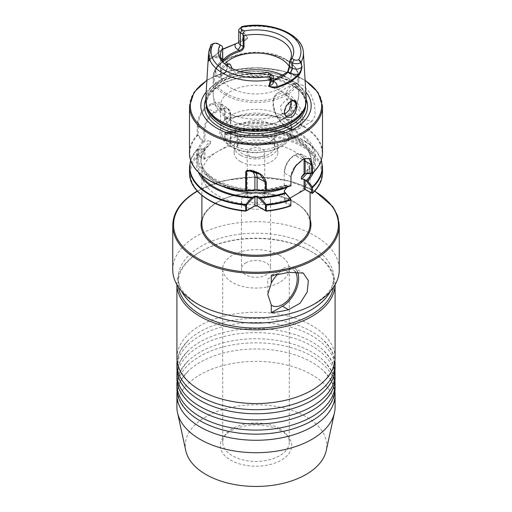 <?xml version="1.0" encoding="UTF-8"?>
<svg xmlns="http://www.w3.org/2000/svg" width="512" height="512" viewBox="0 0 512 512"><rect width="100%" height="100%" fill="white"/><g stroke="black" fill="none" stroke-linecap="round" stroke-linejoin="round"><path stroke-width="0.38" stroke-dasharray="2.56 1.92" d="M335.091 368.109A79.091 45.664 0 0 0 311.923 335.821A79.091 45.664 0 0 0 200.077 335.821A79.091 45.664 0 0 0 176.909 368.109M335.091 378.304A79.091 45.664 0 0 0 311.923 346.016A79.091 45.664 0 0 0 200.077 346.016A79.091 45.664 0 0 0 176.909 378.304M335.091 357.907A79.091 45.664 0 0 0 311.923 325.619A79.091 45.664 0 0 0 200.077 325.619A79.091 45.664 0 0 0 176.909 357.907M335.091 388.499A79.091 45.664 0 0 0 311.923 356.211A79.091 45.664 0 0 0 200.077 356.211A79.091 45.664 0 0 0 176.909 388.499M177.088 371.168A79.091 45.664 180 0 1 188.947 350.01A79.091 45.664 180 0 1 200.077 341.939A79.091 45.664 180 0 1 311.923 341.939A79.091 45.664 180 0 1 323.053 350.01A79.091 45.664 180 0 1 334.912 371.168M177.088 381.363A79.091 45.664 180 0 1 188.947 360.205A79.091 45.664 180 0 1 200.077 352.134A79.091 45.664 180 0 1 311.923 352.134A79.091 45.664 180 0 1 323.053 360.205A79.091 45.664 180 0 1 334.912 381.363M177.088 360.966A79.091 45.664 180 0 1 188.947 339.814A79.091 45.664 180 0 1 200.077 331.738A79.091 45.664 180 0 1 311.923 331.738A79.091 45.664 180 0 1 323.053 339.814A79.091 45.664 180 0 1 334.912 360.966M177.088 391.558A79.091 45.664 180 0 1 188.947 370.4A79.091 45.664 180 0 1 200.077 362.33A79.091 45.664 180 0 1 311.923 362.33A79.091 45.664 180 0 1 323.053 370.4A79.091 45.664 180 0 1 334.912 391.558M245.696 262.912A14.566 8.41 180 0 1 261.574 261.094A14.566 8.41 180 0 1 270.566 268.864A14.566 8.41 180 0 1 266.304 274.81A14.566 8.41 180 0 1 250.426 276.634A14.566 8.41 180 0 1 241.434 268.864A14.566 8.41 180 0 1 245.696 262.912M245.696 194.938A14.566 8.41 180 0 1 261.574 193.114A14.566 8.41 180 0 1 270.566 200.89A14.566 8.41 180 0 1 266.304 206.835A14.566 8.41 180 0 1 250.426 208.659A14.566 8.41 180 0 1 241.434 200.89A14.566 8.41 180 0 1 245.696 194.938M262.182 194.458A8.742 5.05 180 0 1 264.742 198.029A8.742 5.05 180 0 1 262.182 201.594A8.742 5.05 180 0 1 249.818 201.594A8.742 5.05 180 0 1 247.258 198.029A8.742 5.05 180 0 1 249.818 194.458A8.742 5.05 180 0 1 262.182 194.458M295.002 271.379A20.813 12.019 120 0 0 282.49 270.56L282.49 270.56A20.813 12.019 120 0 0 277.427 274.522M267.776 279.059L282.49 270.56L267.776 279.059L267.776 294.355M279.546 255.27A33.299 19.226 0 0 0 243.258 251.098A33.299 19.226 0 0 0 222.701 268.864A33.299 19.226 0 0 0 232.454 282.458A33.299 19.226 0 0 0 268.742 286.624A33.299 19.226 0 0 0 289.299 268.864A33.299 19.226 0 0 0 279.546 255.27M279.546 428.602A33.299 19.226 0 0 0 225.6 434.349A33.299 19.226 0 0 0 222.701 442.202A33.299 19.226 0 0 0 232.454 455.795A33.299 19.226 0 0 0 268.742 459.962A33.299 19.226 0 0 0 289.299 442.202A33.299 19.226 0 0 0 286.4 434.349A33.299 19.226 0 0 0 279.546 428.602M281.248 431.021A35.706 20.614 0 0 0 223.405 437.184A35.706 20.614 0 0 0 230.752 460.173A35.706 20.614 0 0 0 276.25 462.579A35.706 20.614 0 0 0 288.595 437.184A35.706 20.614 0 0 0 281.248 431.021M303.021 85.37L297.024 83.61L291.45 85.011L286.323 92.006L287.424 102.202L294.106 112.166L303.021 119.36L312.262 121.062L315.181 115.347L314.605 104.845L310.49 93.389L303.021 85.37M251.782 190.797A59.501 34.349 180 0 1 202.438 141.581L203.706 141.683L198.118 134.867L198.118 126.566C198.259 118.682 201.037 112.352 206.438 107.578A66.003 38.106 180 0 1 209.331 105.798A66.003 38.106 180 0 1 212.41 104.128L220.826 104.058L224.698 111.219L224.742 119.642L230.496 126.47L230.496 114.566L227.475 107.898L220.192 108.621L214.221 112.07C207.962 116.384 204.531 122.336 203.917 129.914L203.917 141.811L204.979 141.978C207.187 140.781 209.056 140.493 210.586 141.12L210.586 143.155L208.525 145.862L204.979 148.774L203.917 148.941L203.917 158.349L198.17 154.803L198.195 149.184L203.789 148.87L197.446 149.005L197.178 149.357L197.178 154.938L197.875 155.891L203.949 159.398L231.526 143.475L225.453 139.968L224.986 138.886L225.139 133.018L230.125 132.736A59.501 34.349 180 0 1 293.747 137.12A59.501 34.349 180 0 1 313.594 172.288M230.278 126.342L225.114 119.584L224.947 110.688C223.821 103.206 219.533 100.762 212.083 103.354A66.496 38.394 0 0 0 208.979 105.037A66.496 38.394 0 0 0 206.067 106.829C200.32 111.834 197.363 118.464 197.197 126.714L197.197 135.014L202.438 141.581M289.338 66.522A35.456 20.467 180 0 1 291.456 73.498A35.456 20.467 180 0 1 269.568 92.41A35.456 20.467 180 0 1 230.931 87.968A35.456 20.467 180 0 1 220.544 73.498A35.456 20.467 180 0 1 224.717 63.866M220.576 76.506C213.082 81.613 213.754 66.189 221.254 61.222L225.824 61.069L227.706 65.216L225.581 71.526L220.576 76.506L221.818 75.789A8.326 4.806 120 0 0 227.686 66.086M227.462 63.795A8.326 4.806 120 0 0 225.978 61.786A8.326 4.806 120 0 0 221.818 62.195A8.326 4.806 120 0 0 216.378 69.53A8.326 4.806 120 0 0 217.658 76.205A8.326 4.806 120 0 0 221.818 75.789M290.458 101.517A8.326 4.806 120 0 0 290.182 101.664L290.746 101.344M232.186 68.582L229.082 75.232L225.773 78.074L222.72 78.906L221.856 78.63L220.787 72.07L225.734 64.454M291.462 101.088L290.138 98.822L286.266 99.405L280.333 106.451L281.818 113.248L284.538 113.645M291.392 104.493A35.456 20.467 180 0 1 291.456 105.722A35.456 20.467 180 0 1 269.568 124.634A35.456 20.467 180 0 1 230.931 120.198A35.456 20.467 180 0 1 220.544 105.722A35.456 20.467 180 0 1 242.432 86.81A35.456 20.467 180 0 1 281.069 91.245A35.456 20.467 180 0 1 290.662 101.414M230.931 144.282A35.456 20.467 180 0 1 220.544 129.805A35.456 20.467 180 0 1 232.634 114.413A35.456 20.467 180 0 1 279.366 114.413A35.456 20.467 180 0 1 281.069 115.328A35.456 20.467 180 0 1 291.456 129.805A35.456 20.467 180 0 1 269.568 148.717A35.456 20.467 180 0 1 230.931 144.282M206.176 92.045A55.174 31.853 180 0 1 216.986 83.2A55.174 31.853 180 0 1 305.824 92.045M242.752 142.259L241.133 141.325A21.024 12.134 180 0 1 241.133 124.16A21.024 12.134 180 0 1 270.867 124.16A21.024 12.134 180 0 1 270.867 141.325A21.024 12.134 180 0 1 241.133 141.325L242.752 142.259A18.733 10.816 180 0 1 237.267 134.611A18.733 10.816 180 0 1 248.832 124.621A18.733 10.816 180 0 1 269.248 126.963A18.733 10.816 180 0 1 274.733 134.611A18.733 10.816 180 0 1 269.248 142.259A18.733 10.816 180 0 1 242.752 142.259M269.248 138.688A18.733 10.816 0 0 0 248.832 136.346A18.733 10.816 0 0 0 237.267 146.336A18.733 10.816 0 0 0 242.752 153.984A18.733 10.816 0 0 0 263.168 156.326A18.733 10.816 0 0 0 274.733 146.336A18.733 10.816 0 0 0 269.248 138.688M240.544 161.549A21.856 12.614 180 0 1 234.144 152.627A21.856 12.614 180 0 1 247.635 140.966A21.856 12.614 180 0 1 271.456 143.706A21.856 12.614 180 0 1 277.856 152.627A21.856 12.614 180 0 1 264.365 164.282A21.856 12.614 180 0 1 240.544 161.549M240.544 155.258A21.856 12.614 180 0 1 234.144 146.336A21.856 12.614 180 0 1 247.635 134.682A21.856 12.614 180 0 1 271.456 137.414A21.856 12.614 180 0 1 277.856 146.336A21.856 12.614 180 0 1 264.365 157.99A21.856 12.614 180 0 1 240.544 155.258M294.266 195.616A54.112 31.245 180 0 1 235.29 202.394A54.112 31.245 180 0 1 201.888 173.53A54.112 31.245 180 0 1 217.734 151.437A54.112 31.245 180 0 1 276.71 144.666A54.112 31.245 180 0 1 310.112 173.53A54.112 31.245 180 0 1 294.266 195.616M172.749 269.747A83.251 48.064 180 0 1 197.133 235.757A83.251 48.064 180 0 1 287.859 225.338A83.251 48.064 180 0 1 339.251 269.747M178.49 287.29A77.843 44.941 180 0 1 178.157 283.136A77.843 44.941 180 0 1 200.96 251.36L200.077 251.872A79.091 45.664 180 0 1 311.923 251.872A79.091 45.664 180 0 1 335.091 284.16A79.091 45.664 180 0 1 335.085 284.768M176.915 284.768A79.091 45.664 180 0 1 176.909 284.16A79.091 45.664 180 0 1 200.077 251.872L200.96 251.36A77.843 44.941 180 0 1 311.04 251.36A77.843 44.941 180 0 1 333.843 283.136A77.843 44.941 180 0 1 333.51 287.29M185.786 450.694A70.765 40.858 180 0 1 205.965 416.71A70.765 40.858 180 0 1 287.11 408.902A70.765 40.858 180 0 1 326.214 450.694M176.909 407.046A79.091 45.664 180 0 1 200.077 374.758A79.091 45.664 180 0 1 286.266 364.864A79.091 45.664 180 0 1 335.091 407.046M273.267 80.646L270.022 80.499L268.826 78.541L268.826 73.606L267.955 74.182A35.456 20.467 180 0 1 230.931 69.382A35.456 20.467 180 0 1 223.635 63.264A35.456 20.467 180 0 1 222.688 61.92M268.826 73.606L269.101 73.261L271.584 74.701L271.584 80.134L267.955 78.432C268.326 80.704 269.798 81.581 272.358 81.056L273.267 81.107M267.622 72.41L269.101 73.261M211.021 44.595L208.538 61.114C208.602 61.824 208.96 61.434 209.606 59.936L221.76 49.894L242.56 40.915C244.947 40.659 246.65 39.859 247.667 38.515C246.227 35.379 244.774 33.395 243.315 32.563L242.784 32.224L241.53 27.539C241.594 26.464 241.85 26.278 242.291 26.97L240.614 27.942C240.73 29.67 241.427 31.136 242.701 32.339L243.315 32.563C245.184 34.118 246.598 36.115 247.552 38.566C246.56 39.693 244.896 40.403 242.56 40.685L238.707 42.79M249.818 156.192A8.742 5.05 180 0 1 247.258 152.627A8.742 5.05 180 0 1 252.653 147.962A8.742 5.05 180 0 1 262.182 149.056A8.742 5.05 180 0 1 264.742 152.627A8.742 5.05 180 0 1 259.347 157.286A8.742 5.05 180 0 1 249.818 156.192M297.286 271.424A22.893 13.216 120 0 0 293.939 267.725A22.893 13.216 120 0 0 282.49 268.864L271.296 275.322M266.259 210.778L257.69 206.112L254.31 206.112L245.741 210.778M289.862 198.163L283.488 201.837L290.394 205.824L290.848 205.542M198.195 149.184L197.178 149.357A66.496 38.394 180 0 0 189.504 167.264M198.406 172.288A59.501 34.349 180 0 1 202.419 148.73M287.117 187.117L287.117 185.299L284.448 185.12L285.76 186.278A59.501 34.349 180 0 1 260.218 190.797M285.76 186.278L290.65 185.939M201.107 174.784A58.17 33.587 180 0 1 203.782 148.87L203.917 148.941M303.872 158.88L300.474 154.394L294.221 155.469C288.288 159.565 285.03 165.21 284.448 172.397L284.448 173.005C285.062 165.427 288.493 159.482 294.752 155.162L302.118 154.394L304.858 158.458M231.526 143.475L230.496 143.142L230.496 133.6L224.768 133.837L224.742 139.456L230.496 143.008L230.496 133.6L230.496 134.042L228.474 134.81L224.883 134.899L224.883 132.864L230.496 127.251L230.496 115.181C229.914 108.659 226.656 106.778 220.723 109.536L214.752 112.986C208.813 117.082 205.555 122.726 204.979 129.914L204.979 141.978M230.125 132.736L230.368 133.53A58.17 33.587 180 0 1 293.69 138.086A58.17 33.587 180 0 1 311.661 173.434M322.496 167.264A66.496 38.394 180 0 0 224.986 133.306L225.139 133.018A66.182 38.214 0 0 1 321.248 160.416M230.099 125.606A59.501 34.349 180 0 1 299.59 133.152A59.501 34.349 180 0 1 307.52 173.715M222.656 49.408L209.709 59.654C209.05 61.094 208.672 61.574 208.563 61.082L211.354 44.838A5.747 3.315 180 0 1 211.539 44.723A5.747 3.315 180 0 1 219.661 44.723L222.15 46.157M272.358 81.056L272.742 80.806L272.358 81.056C278.938 79.046 283.974 76.141 287.456 72.339L287.821 71.872M289.376 66.342L289.376 61.811M211.539 44.723L210.822 45.267A47.437 27.386 180 0 0 208.595 52.646M219.661 44.723L217.901 43.706L219.661 44.723L219.661 56.96A5.747 3.315 0 0 0 210.138 58.278L210.118 51.085M240.416 28.051A5.747 3.315 180 0 1 240.614 27.942L241.53 27.539A47.437 27.386 180 0 1 303.405 52.646M247.667 38.515L242.701 39.475L242.784 32.224M290.182 101.664A8.326 4.806 120 0 0 284.294 111.859A8.326 4.806 120 0 0 284.301 112.045M222.426 46.822L222.426 58.554L222.803 60.038M222.656 49.146L209.882 59.379L208.538 61.114M290.899 204.941L284.448 201.299L284.448 191.776L284.448 199.955L283.488 201.837M304.211 158.707L302.445 159.603L296.96 164.083C293.178 168.051 291.168 172.275 290.938 176.755L290.938 184.954L285.184 185.35M290.822 204.979L290.394 205.824A65.664 37.914 180 0 1 266.131 210.982L265.542 210.643M284.448 199.955L284.186 191.155M290.938 184.954L290.938 185.773M290.938 176.755L284.448 173.005L284.448 172.397L284.448 173.005M203.949 159.398L204.979 157.869L204.979 148.774M311.936 193.382A65.664 37.914 180 0 0 303.968 147.635A65.664 37.914 180 0 0 225.453 139.968L224.947 139.808M198.17 134.982L197.466 135.546A66.182 38.214 180 0 0 195.437 168.794M224.742 119.642L225.114 119.584A66.182 38.214 180 0 1 304.307 127.258A66.182 38.214 180 0 1 312.39 173.382M198.374 155.149L197.875 155.891A65.664 37.914 180 0 0 245.869 210.982L246.458 210.643M203.917 158.349L204.979 157.869M248.742 170.726L248.736 170.707A14.566 8.41 -60 0 1 254.086 170.893A14.566 8.41 -60 0 1 255.731 172.416M287.456 72.339L288.192 71.885M235.309 44.275L234.95 44.486M222.624 59.053L219.661 56.96A3.744 2.163 120 0 0 220.442 58.675A3.744 2.163 120 0 0 222.31 58.49A9.491 5.478 180 0 0 213.146 57.069L212.499 57.235M201.888 219.174A54.944 31.725 180 0 1 217.146 202.246A54.944 31.725 180 0 1 272.531 194.426A54.944 31.725 180 0 1 310.112 219.174M310.112 224A54.112 31.245 0 0 0 276.71 195.136A54.112 31.245 0 0 0 217.734 201.907A54.112 31.245 0 0 0 201.888 224C202.035 215.699 207.264 208.461 217.562 202.291C248.64 182.157 312.992 197.971 310.112 224M172.749 225.357A83.251 48.064 180 0 1 197.133 191.373A83.251 48.064 180 0 1 287.859 180.954A83.251 48.064 180 0 1 339.251 225.357M314.592 191.213A82.419 47.584 0 0 0 197.722 191.034A82.419 47.584 0 0 0 197.408 191.213M287.2 127.475A19.565 11.296 60 0 1 273.363 103.514A19.565 11.296 60 0 1 287.2 95.526A19.565 11.296 60 0 1 301.037 119.488A19.565 11.296 60 0 1 287.2 127.475M288.083 93.997A20.813 12.019 -120 0 0 277.677 92.966A20.813 12.019 -120 0 0 274.483 109.645A20.813 12.019 -120 0 0 288.083 127.981A20.813 12.019 -120 0 0 298.49 129.018A20.813 12.019 -120 0 0 301.677 112.339A20.813 12.019 -120 0 0 288.083 93.997M220.723 109.536L220.192 108.621L212.41 104.128L212.083 103.354M226.33 93.664A41.965 24.23 180 0 1 226.33 59.405A41.965 24.23 180 0 1 285.67 59.405A41.965 24.23 180 0 1 285.67 93.664A41.965 24.23 180 0 1 226.33 93.664M205.722 99.462A50.31 29.05 180 0 1 220.422 79.955A50.31 29.05 180 0 1 274.426 73.466A50.31 29.05 180 0 1 306.278 99.462M205.837 102.739A50.298 29.037 180 0 1 220.435 80.09A50.298 29.037 180 0 1 276.928 74.221A50.298 29.037 180 0 1 306.163 102.739M225.734 95.187A42.803 24.71 180 0 1 213.197 77.715A42.803 24.71 180 0 1 239.622 54.88A42.803 24.71 180 0 1 286.266 60.237A42.803 24.71 180 0 1 298.803 77.715A42.803 24.71 180 0 1 272.378 100.544A42.803 24.71 180 0 1 225.734 95.187M206.81 106.714A49.69 28.685 180 0 1 206.31 102.656L207.155 107.744A49.747 28.717 180 0 1 220.826 81.99A49.747 28.717 180 0 1 279.322 76.934A49.747 28.717 180 0 1 304.845 107.744L305.69 102.656A49.69 28.685 180 0 1 305.19 106.714M229.082 75.232A42.803 24.71 180 0 1 240.224 71.475M283.546 75.533A42.803 24.71 180 0 1 286.266 76.973A42.803 24.71 180 0 1 298.803 94.445A42.803 24.71 180 0 1 289.28 109.984M282.918 113.658A42.803 24.71 180 0 1 225.734 111.923A42.803 24.71 180 0 1 213.197 94.445A42.803 24.71 180 0 1 222.72 78.906M206.317 105.139A49.69 28.685 180 0 1 206.31 104.787L206.31 102.656A49.69 28.685 180 0 1 220.864 82.368A49.69 28.685 180 0 1 275.014 76.147A49.69 28.685 180 0 1 305.69 102.656L305.69 104.787A49.69 28.685 180 0 1 305.683 105.139M206.31 104.787A49.69 28.685 180 0 1 220.864 84.499A49.69 28.685 180 0 1 275.014 78.285A49.69 28.685 180 0 1 305.69 104.787C308.653 81.587 249.107 66.605 220.518 85.267C211.13 90.938 206.394 97.446 206.31 104.787M231.936 146.637A34.029 19.648 180 0 1 231.936 118.848A34.029 19.648 180 0 1 280.064 118.848A34.029 19.648 180 0 1 280.064 146.637A34.029 19.648 180 0 1 231.936 146.637M205.715 99.482A51.584 29.779 180 0 1 219.526 85.075A51.584 29.779 180 0 1 270.259 77.51A51.584 29.779 180 0 1 306.285 99.482M189.504 106.4A66.496 38.394 180 0 1 208.979 79.251A66.496 38.394 180 0 1 281.446 70.931A66.496 38.394 180 0 1 322.496 106.4M305.12 80.563A65.664 37.914 0 0 0 209.568 78.912A65.664 37.914 0 0 0 206.88 80.563M181.536 291.238A77.843 44.941 180 0 1 178.157 278.15A77.843 44.941 180 0 1 200.96 246.368A77.843 44.941 180 0 1 285.786 236.627A77.843 44.941 180 0 1 333.843 278.15A77.843 44.941 180 0 1 330.464 291.238M198.118 134.867L197.197 135.014A66.496 38.394 0 0 0 189.504 152.941M288.499 272.326L282.49 268.864M322.496 152.941A66.496 38.394 0 0 0 224.947 118.989L224.698 119.526M198.17 154.803L197.178 154.938A66.496 38.394 0 0 0 189.504 172.845M197.446 149.005A66.182 38.214 0 0 0 190.752 160.416M285.331 185.536A58.17 33.587 180 0 1 258.208 190.093M253.792 190.093A58.17 33.587 180 0 1 203.782 141.728M222.528 186.355A55.053 31.782 180 0 1 200.947 161.12A55.053 31.782 180 0 1 210.586 143.155M287.117 185.299A55.053 31.782 180 0 1 260.077 190.778M251.923 190.778A55.053 31.782 180 0 1 200.947 159.085A55.053 31.782 180 0 1 210.586 141.12M224.883 134.899A55.053 31.782 180 0 1 281.67 133.005A55.053 31.782 180 0 1 311.053 161.12A55.053 31.782 180 0 1 306.669 173.549M224.883 132.864A55.053 31.782 180 0 1 281.67 130.963A55.053 31.782 180 0 1 311.053 159.085A55.053 31.782 180 0 1 305.293 173.235M230.362 126.387A58.17 33.587 180 0 1 298.586 133.651A58.17 33.587 180 0 1 306.24 173.466M322.496 172.845A66.496 38.394 0 0 0 224.986 138.886L224.742 139.456M209.056 60.845L209.843 59.45A3.744 2.912 29.4 0 0 210.138 58.278L208.563 61.082M273.267 82.483A5.747 3.315 0 0 0 271.584 80.134A3.744 2.163 -60 0 0 272.358 81.85A3.744 2.163 -60 0 0 273.267 82.016M267.955 74.182L267.955 78.432M242.56 40.915L242.56 40.685A3.744 0.947 -100.6 0 0 242.701 39.475A5.747 3.315 0 0 0 238.733 42.63M222.31 58.49L222.656 58.688M209.894 59.366L209.843 59.45A3.744 2.912 29.4 0 1 209.709 59.654L209.606 59.936M302.528 159.558L294.835 155.117L294.304 155.418L294.835 155.117M302.445 159.603L294.752 155.162L294.221 155.469L294.752 155.162M291.008 175.674L296.96 164.083M197.197 126.714L198.118 126.566L203.917 129.914L204.979 129.914M206.067 106.829L206.438 107.578L214.221 112.07L214.752 112.986M224.947 110.688L224.698 111.219L230.496 114.566L230.496 115.181L230.496 114.566M198.17 149.216L197.178 149.357M251.322 171.219A13.011 7.507 120 0 0 250.387 171.027M254.899 205.773L254.31 206.112M257.101 205.773L257.69 206.112M323.053 392.32C331.091 383.776 334.688 376.723 333.843 371.168C334.688 365.606 331.091 358.554 323.053 350.01M323.053 402.515C331.091 393.971 334.688 386.925 333.843 381.363C334.688 375.802 331.091 368.749 323.053 360.205M323.053 382.125C331.091 373.581 334.688 366.528 333.843 360.966C334.688 355.411 331.091 348.358 323.053 339.814M323.053 412.717C331.091 404.173 334.688 397.12 333.843 391.558C334.688 385.997 331.091 378.944 323.053 370.4M188.947 412.717C180.909 404.173 177.312 397.12 178.157 391.558C177.312 385.997 180.909 378.944 188.947 370.4M188.947 382.125C180.909 373.581 177.312 366.528 178.157 360.966C177.312 355.411 180.909 348.358 188.947 339.814M188.947 402.515C180.909 393.971 177.312 386.925 178.157 381.363C177.312 375.802 180.909 368.749 188.947 360.205M188.947 392.32C180.909 383.776 177.312 376.723 178.157 371.168C177.312 365.606 180.909 358.554 188.947 350.01M197.242 191.027L224.275 180.582L256.051 176.941L287.814 180.602L314.758 191.027M270.566 200.89L270.566 268.864M222.701 442.202L222.701 268.864M225.6 434.349L223.405 437.184M312.262 121.062L298.49 129.018C294.285 130.598 290.605 130.272 287.456 128.045C281.018 123.968 276.512 117.811 273.958 109.568C272.922 105.798 272.73 102.4 273.376 99.379C274.054 96.41 275.488 94.272 277.677 92.966L291.45 85.011M285.92 59.475C261.414 43.917 211.603 55.488 213.197 77.715L213.197 94.445C213.402 106.598 221.35 115.258 229.184 119.546C241.466 126.074 254.88 127.795 269.427 124.698C277.344 122.918 284.07 119.546 289.594 114.566L293.293 110.47C296.87 105.734 298.707 100.397 298.803 94.445L298.803 77.715C298.554 70.464 294.259 64.384 285.92 59.475M221.862 78.63L217.658 76.205M290.138 98.822L294.342 101.254M220.544 105.722L220.544 129.805M232.634 114.413C227.654 116.928 224.064 120.096 221.85 123.904L219.891 131.091C219.187 135.923 222.861 141.139 230.899 146.739C238.054 150.739 246.534 152.749 256.339 152.768L271.853 150.598C278.182 148.749 283.206 146.003 286.925 142.355C293.626 134.726 296.23 125.395 281.101 115.347L279.366 114.413M237.267 146.336L237.267 134.611M206.899 80.237L209.152 78.874L231.424 70.394L257.632 67.667L283.578 71.136L305.101 80.237M234.144 146.336L234.144 152.627M201.888 173.53L201.888 195.405M178.157 283.136L178.157 278.15C178.406 283.981 180.742 289.229 185.165 293.882L192.134 300.134C200.486 306.336 211.418 311.066 224.934 314.323C254.592 321.626 292.192 317.056 313.626 304.211C323.61 298.144 329.837 291.917 332.301 285.536L333.843 278.15L333.843 283.136M220.544 54.912L220.544 73.498M247.258 198.029L247.258 152.627M176.909 284.16L176.909 284.755M335.091 284.16L335.091 284.755M293.939 267.725L303.27 273.12M264.742 198.029L264.742 152.627M190.65 160.102L197.267 149.107M208.525 145.862C203.443 150.79 200.915 155.872 200.947 161.12L200.947 159.085C198.125 180.23 249.254 198.47 284.186 185.178L284.186 172.704C284.774 165.216 288.166 159.341 294.355 155.085L294.438 155.04C296.352 153.491 298.912 153.274 302.118 154.394L309.178 158.47M303.475 174.342C308.557 169.414 311.085 164.326 311.053 159.085L311.053 161.12C313.83 140.154 263.462 121.901 228.474 134.81M321.35 160.102L316.717 151.469L308.787 143.725L284.941 132.448L254.906 128.614L225.101 133.024M223.635 63.264L221.549 60.576M291.456 54.912L291.456 73.498M311.04 251.36L311.923 251.872M310.112 173.53L310.112 192.326M277.856 146.336L277.856 152.627M274.733 146.336L274.733 134.611M269.248 142.259L270.867 141.325M291.456 105.722L291.456 129.805M281.818 113.248L286.022 115.674M230.182 64.211L225.978 61.786M284.294 111.859L284.294 112.243M227.706 65.594L227.706 65.216M210.906 58.592C214.157 57.242 217.338 57.267 220.442 58.675L222.778 60.019M273.267 80.461L270.022 80.506L273.293 82.643M304.531 158.56L303.91 158.842M220.826 104.058L227.475 107.898C231.565 111.552 230.278 112.589 230.758 114.874L230.758 126.848M224.742 133.856L225.011 133.126M259.962 174.285L254.086 170.893C252.07 169.792 249.779 169.805 247.206 170.931M230.758 143.194L230.758 133.83M286.4 434.349L288.595 437.184M289.299 442.202L289.299 268.864M241.434 200.89L241.434 268.864"/><path stroke-width="0.77" d="M176.909 364.026L176.909 368.109A79.091 45.664 0 0 0 188.947 392.32A79.091 45.664 0 0 0 200.077 400.397A79.091 45.664 0 0 0 311.923 400.397A79.091 45.664 0 0 0 323.053 392.32A79.091 45.664 0 0 0 335.091 368.109L335.091 364.026A79.091 45.664 180 0 1 311.923 396.314A79.091 45.664 180 0 1 200.077 396.314A79.091 45.664 180 0 1 176.909 364.026A79.091 45.664 180 0 1 177.088 360.966M176.909 374.227L176.909 378.304A79.091 45.664 0 0 0 188.947 402.515A79.091 45.664 0 0 0 200.077 410.592A79.091 45.664 0 0 0 311.923 410.592A79.091 45.664 0 0 0 323.053 402.515A79.091 45.664 0 0 0 335.091 378.304L335.091 374.227A79.091 45.664 180 0 1 311.923 406.515A79.091 45.664 180 0 1 200.077 406.515A79.091 45.664 180 0 1 176.909 374.227A79.091 45.664 180 0 1 177.088 371.168M176.909 284.755L176.909 357.907A79.091 45.664 0 0 0 188.947 382.125A79.091 45.664 0 0 0 200.077 390.195A79.091 45.664 0 0 0 311.923 390.195A79.091 45.664 0 0 0 323.053 382.125A79.091 45.664 0 0 0 335.091 357.907L335.091 284.755M176.909 384.422L176.909 388.499A79.091 45.664 0 0 0 188.947 412.717A79.091 45.664 0 0 0 200.077 420.787A79.091 45.664 0 0 0 311.923 420.787A79.091 45.664 0 0 0 323.053 412.717A79.091 45.664 0 0 0 335.091 388.499L335.091 384.422A79.091 45.664 180 0 1 311.923 416.71A79.091 45.664 180 0 1 200.077 416.71A79.091 45.664 180 0 1 176.909 384.422A79.091 45.664 180 0 1 177.088 381.363M334.912 391.558A79.091 45.664 180 0 1 335.091 394.618A79.091 45.664 180 0 1 311.923 426.906A79.091 45.664 180 0 1 200.077 426.906A79.091 45.664 180 0 1 176.909 394.618A79.091 45.664 180 0 1 177.088 391.558M271.296 305.05L271.296 312.71A83.251 48.064 180 0 0 288.499 309.715L299.994 303.315L307.213 292.077L308.365 280.608L303.27 273.12L288.499 272.326A83.251 48.064 0 0 1 271.296 275.322L271.296 282.982L267.776 294.355L271.296 305.05A20.813 12.019 120 0 0 282.49 304.55A20.813 12.019 120 0 0 295.347 288.397A20.813 12.019 120 0 0 295.002 271.379M224.717 63.866A35.456 20.467 180 0 1 281.069 59.021A35.456 20.467 180 0 1 289.338 66.522M291.424 117.408C298.925 112.448 298.24 96.192 290.746 101.344L286.182 106.035L284.294 112.243L286.413 117.248L291.424 117.408M284.301 112.045A8.326 4.806 120 0 0 286.022 115.674A8.326 4.806 120 0 0 290.182 115.258A8.326 4.806 120 0 0 295.622 107.923A8.326 4.806 120 0 0 294.342 101.254A8.326 4.806 120 0 0 290.458 101.517M284.538 113.645L286.227 112.979L289.28 109.984L291.462 101.088M225.734 64.454L230.182 64.211L232.186 68.582M305.824 92.045A55.174 31.853 180 0 1 295.014 128.243A55.174 31.853 180 0 1 224.186 131.744A55.174 31.853 180 0 1 206.176 92.045M172.749 225.357A83.251 48.064 180 0 0 224.141 269.766A83.251 48.064 180 0 0 314.867 259.347A83.251 48.064 180 0 0 339.251 225.357L339.251 269.747A83.251 48.064 180 0 1 314.867 303.731A83.251 48.064 180 0 1 224.141 314.15A83.251 48.064 180 0 1 172.749 269.747L172.749 225.357C173.12 211.93 181.306 200.474 197.306 190.989M333.51 287.29A77.843 44.941 180 0 1 311.04 314.918A77.843 44.941 180 0 1 229.574 325.408A77.843 44.941 180 0 1 178.49 287.29M335.085 284.768A79.091 45.664 180 0 1 311.923 316.442A79.091 45.664 180 0 1 226.221 326.458A79.091 45.664 180 0 1 176.915 284.768M335.091 394.618L335.091 407.046A79.091 45.664 180 0 1 334.47 412.742L326.214 450.694A70.765 40.858 180 0 1 306.035 474.49A70.765 40.858 180 0 1 233.056 484.25A70.765 40.858 180 0 1 185.786 450.694L177.53 412.742A79.091 45.664 180 0 1 176.909 407.046L176.909 394.618M334.47 412.742A79.091 45.664 180 0 1 311.923 439.334A79.091 45.664 180 0 1 230.355 450.24A79.091 45.664 180 0 1 177.53 412.742M269.818 73.677L271.584 74.701A5.747 3.315 180 0 1 273.267 77.043A5.747 3.315 180 0 1 271.386 79.494C271.27 81.523 270.573 83.456 269.299 85.293L268.672 85.754L269.312 86.163C272.019 87.104 274.522 87.264 276.813 86.656L277.184 87.731C274.387 88.205 271.757 87.712 269.293 86.253L268.55 85.773L269.216 85.203L270.47 79.699L269.709 76.39A3.245 1.875 0 0 0 269.818 73.677L267.622 72.41A37.741 21.786 180 0 1 229.312 67.085A37.741 21.786 180 0 1 221.549 60.576A37.741 21.786 180 0 1 220.096 44.973L217.901 43.706A3.245 1.875 0 0 0 213.306 43.706A3.245 1.875 0 0 0 213.197 43.77L211.021 44.595L208.595 52.646L205.722 99.462L206.618 106.125A50.298 29.037 180 0 1 205.837 102.739M222.803 60.038L223.808 59.347C227.373 55.462 232.518 52.486 239.258 50.426C241.555 49.734 242.861 48.448 243.174 46.573L243.174 34.842L244.045 35.642L244.045 46.682C243.674 49.037 242.202 50.65 239.642 51.533C233.062 53.542 228.026 56.448 224.544 60.25C223.328 61.549 222.688 61.152 222.624 59.053L222.656 47.808L222.778 60.019M244.045 35.642A35.456 20.467 180 0 1 281.069 40.435A35.456 20.467 180 0 1 291.456 54.912A35.456 20.467 180 0 1 289.376 61.811L291.904 58.387L294.099 59.661A3.245 1.875 0 0 0 298.803 59.597L301.178 61.971L301.926 67.411C301.35 70.63 300.403 73.19 299.078 75.091L289.946 82.458L277.184 87.731M222.688 61.92A35.456 20.467 180 0 1 220.544 54.912A35.456 20.467 180 0 1 222.624 48.006L222.15 46.157L220.096 44.973M260.218 190.797L258.419 190.221L265.542 190.637L265.542 182.432L259.981 174.298L248.749 170.707L247.206 170.931L245.741 171.987C246.067 170.726 247.072 170.214 248.768 170.451C258.746 171.386 264.576 175.424 266.259 182.573L266.285 191.13L260.192 190.797L266.285 191.13C275.021 190.33 283.168 188.595 290.72 185.92M290.938 185.773L290.995 175.808L295.251 166.342L303.021 159.347L304.531 158.56L310.95 158.784L312.582 166.624L312.518 173.312L307.52 173.715L305.139 173.229L303.475 174.342L301.414 177.043L301.414 179.085L304.077 179.264L305.875 180.499L307.52 180.851L312.39 186.829L312.634 192.966L311.936 193.382L305.037 189.402L289.862 198.163M271.296 312.71L282.49 306.246A22.893 13.216 120 0 0 297.286 271.424M266.259 210.778L266.259 210.778A66.496 38.394 0 0 0 290.848 205.542L290.854 199.61L285.76 193.414A59.501 34.349 180 0 1 260.576 197.92L266.285 204.57L266.259 210.778L265.542 210.643L265.542 205.158L259.776 198.822L260.435 198.17M290.394 205.824L290.848 205.542L290.394 205.824M251.565 198.17L252.224 198.822L246.458 205.158L246.458 210.643L245.741 210.778L246.458 210.643L245.741 210.778L245.715 204.57L251.424 197.92A59.501 34.349 180 0 1 198.406 172.288M251.424 197.92L254.298 196.211L257.702 196.211L260.576 197.92M285.76 193.414L284.448 191.776L284.448 190.598L287.117 187.117M258.419 190.221L257.101 189.632L254.899 189.632L251.782 190.797L245.715 191.13L245.741 171.987M250.387 171.027A13.011 7.507 120 0 0 246.458 171.853L246.458 190.637L245.715 191.13L251.782 190.797M266.259 190.874L265.542 190.637L266.259 190.874A66.496 38.394 0 0 0 290.938 185.606M195.437 168.794A66.182 38.214 180 0 0 245.715 191.13L246.458 190.637L253.581 190.221M284.186 191.155L284.448 190.598L284.448 191.776M311.584 192.992L312.634 192.966L311.936 193.382L311.507 193.037L311.584 187.488L305.875 180.499M313.594 172.288A59.501 34.349 180 0 1 307.52 180.851M305.875 173.402L311.622 173.011L312.39 173.382M271.386 79.494L269.709 76.39L271.386 79.494L270.47 79.699A47.437 27.386 180 0 1 208.595 52.646M287.456 72.339L288.192 71.885L287.456 72.339L289.376 66.061L288.192 71.885C284.627 75.77 279.482 78.746 272.742 80.806M268.794 85.728L269.299 85.638L269.216 85.203M243.174 34.842L242.899 34.176L240.416 32.742A5.747 3.315 180 0 1 238.733 30.394A5.747 3.315 180 0 1 240.416 28.051L242.182 27.034A3.245 1.875 0 0 0 242.182 29.683L244.378 30.95A37.741 21.786 180 0 1 282.688 36.275A37.741 21.786 180 0 1 291.904 58.387M273.267 81.107L274.234 81.664A9.491 5.478 180 0 1 276.813 86.656C286.362 83.885 293.53 79.744 298.33 74.234C299.84 72.653 301.037 70.355 301.907 67.347L302.067 66.464L300.646 62.605A5.747 3.315 180 0 1 292.339 62.72L289.85 61.28M240.614 27.942L241.837 26.554L242.291 26.97A3.245 1.875 0 0 0 242.182 27.034M244.378 30.95L242.899 34.176M289.376 61.811L289.574 66.56L292.339 68.154L292.339 62.72L294.099 59.661M242.291 26.97A44.941 25.946 0 0 1 287.776 33.331A44.941 25.946 0 0 1 298.803 59.597L300.646 62.605L301.178 61.971A47.437 27.386 180 0 0 303.405 52.646L306.278 99.462A50.31 29.05 180 0 1 291.578 121.03A50.31 29.05 180 0 1 235.923 127.13A50.31 29.05 180 0 1 205.722 99.462M290.662 101.414A35.456 20.467 180 0 1 291.392 104.493M227.686 66.086A8.326 4.806 120 0 0 227.706 65.594A8.326 4.806 120 0 0 227.462 63.795M222.656 49.146L238.733 42.534L222.656 49.408M305.139 179.827L305.139 189.357L311.507 193.037M285.184 192.448L290.899 199.43L290.848 205.542M311.622 173.011L311.558 164.768L309.178 158.47L304.211 158.707M305.037 189.402L304.077 188.621L304.077 179.264M305.139 189.357L304.077 188.621M312.512 187.11L311.584 187.488M311.622 166.099L312.582 166.624M290.938 178.24L291.008 175.674M285.331 192.672A58.17 33.587 180 0 1 259.328 197.203L258.739 198.221L257.101 196.96L254.899 196.96L252.224 198.822M239.642 51.533L239.258 50.426L237.766 49.568A9.491 5.478 180 0 1 235.309 44.275L234.95 44.486L235.309 44.275M224.544 60.25L222.656 58.688M273.267 77.043L273.267 82.483A5.747 3.315 0 0 1 269.299 85.638A3.744 0.947 79.4 0 0 269.312 86.163L269.293 86.253M301.926 67.411L301.907 67.347A3.744 2.912 -150.6 0 1 301.862 66.835A5.747 3.315 0 0 1 292.339 68.154A3.744 2.163 -60 0 1 289.69 72.742A9.491 5.478 180 0 0 298.33 74.234L299.078 75.091M246.31 210.854L245.792 211.13C214.336 208.659 188.922 191.616 189.504 172.845L189.504 167.264A66.496 38.394 180 0 0 245.741 205.197L246.458 205.158L245.715 204.57A66.182 38.214 0 0 1 190.752 160.416M265.542 210.643L257.69 206.112M201.107 174.784A58.17 33.587 180 0 0 252.672 197.203L253.261 198.221M254.298 196.211L254.899 196.96L254.899 205.773L257.101 205.773L257.101 196.96L257.702 196.211M290.65 199.379A66.182 38.214 0 0 1 266.285 204.57L265.542 205.158L266.259 205.197A66.496 38.394 180 0 0 290.848 199.962M259.962 174.285L259.974 174.291C257.555 172.838 253.811 171.648 248.742 170.726L248.768 170.451M277.427 274.522A20.813 12.019 120 0 0 271.296 282.982M334.912 360.966A79.091 45.664 180 0 1 335.091 364.026M334.912 381.363A79.091 45.664 180 0 1 335.091 384.422M334.912 371.168A79.091 45.664 180 0 1 335.091 374.227M310.112 219.174A54.944 31.725 180 0 1 294.854 247.11A54.944 31.725 180 0 1 230.637 252.819A54.944 31.725 180 0 1 201.888 219.174M201.888 195.405L201.888 224A54.112 31.245 0 0 0 235.29 252.864A54.112 31.245 0 0 0 294.266 246.093A54.112 31.245 0 0 0 310.112 224L310.112 192.326M197.408 191.213A82.419 47.584 0 0 0 197.875 258.413A82.419 47.584 0 0 0 314.278 258.323A82.419 47.584 0 0 0 314.592 191.213M291.565 121.158A50.298 29.037 180 0 1 241.261 128.384A50.298 29.037 180 0 1 206.618 106.125L207.155 107.744A49.747 28.717 180 0 0 241.421 129.76A49.747 28.717 180 0 0 291.174 122.611A49.747 28.717 180 0 0 304.845 107.744L305.382 106.125A50.298 29.037 180 0 1 291.565 121.158M240.224 71.475A42.803 24.71 180 0 1 283.546 75.533M305.19 106.714A49.69 28.685 180 0 1 291.136 122.938A49.69 28.685 180 0 1 240.288 129.869A49.69 28.685 180 0 1 206.81 106.714M305.683 105.139A49.69 28.685 180 0 1 291.136 125.069A49.69 28.685 180 0 1 237.267 131.36A49.69 28.685 180 0 1 206.317 105.139M306.285 99.482A51.584 29.779 180 0 1 292.474 127.194A51.584 29.779 180 0 1 231.027 132.192A51.584 29.779 180 0 1 205.715 99.482M312.582 173.107A66.496 38.394 0 0 0 322.496 152.941L322.496 106.4A66.496 38.394 180 0 1 303.021 133.549A66.496 38.394 180 0 1 230.554 141.869A66.496 38.394 180 0 1 189.504 106.4L194.022 92.32L206.899 80.237M206.88 80.563A65.664 37.914 0 0 0 210.976 133.318A65.664 37.914 0 0 0 302.432 132.531A65.664 37.914 0 0 0 305.12 80.563M330.464 291.238A77.843 44.941 180 0 1 311.04 309.926A77.843 44.941 180 0 1 181.536 291.238M189.504 106.4L189.504 152.941A66.496 38.394 0 0 0 245.741 190.874M288.499 309.715L282.49 306.246M189.504 172.845A66.496 38.394 0 0 0 245.741 210.778M290.65 185.939A66.182 38.214 180 0 1 266.285 191.13M287.117 187.341A55.053 31.782 180 0 1 222.528 186.355M260.077 190.778A55.053 31.782 180 0 1 251.923 190.778M306.669 173.549A55.053 31.782 180 0 1 301.414 179.085M311.661 173.434A58.17 33.587 180 0 1 306.24 180.602M305.293 173.235A55.053 31.782 180 0 1 301.414 177.043M312.634 192.966A66.496 38.394 0 0 0 322.496 172.845C322.419 180.256 319.085 187.078 312.499 193.318M322.496 172.845L322.496 167.264A66.496 38.394 180 0 1 312.634 187.386M312.39 186.829A66.182 38.214 0 0 0 321.248 160.416M213.306 43.706L213.197 43.763A44.941 25.946 0 0 0 224.224 70.029A44.941 25.946 0 0 0 269.709 76.39M238.733 30.394L238.733 42.63A5.747 3.315 0 0 0 240.416 44.979L240.416 32.742L242.182 29.683M237.766 49.568A3.744 2.163 120 0 0 240.416 44.979L244.045 46.682M306.163 102.739A50.298 29.037 180 0 1 305.382 106.125L306.278 99.462M274.234 81.664A3.744 2.163 -60 0 1 273.267 82.016M289.69 72.742L288.192 71.885M311.558 164.768L305.139 161.062L305.139 173.229M304.858 158.458L305.139 161.062L304.077 161.062L303.872 158.88M304.077 173.792L304.077 161.062M254.899 189.632L254.899 177.562A13.011 7.507 120 0 0 251.322 171.219M255.731 172.416A14.566 8.41 -60 0 1 257.101 177.562L257.101 189.632M266.259 182.573L257.101 177.562A1.562 0.902 0 0 0 254.899 177.562M259.776 198.822L258.739 198.221M246.458 210.643L254.31 206.112M222.624 59.053L222.426 58.554L222.624 59.053M289.376 66.061L289.574 66.56M265.69 210.854L266.208 211.13C274.957 210.336 283.117 208.595 290.682 205.92M189.504 167.264L190.65 160.102M245.728 191.13L245.715 191.13C214.253 188.64 188.902 171.578 189.504 152.941M322.496 167.264L321.35 160.102M322.496 152.941C322.419 160.314 319.091 167.117 312.506 173.35M303.405 52.646C302.982 33.76 269.926 20.832 241.837 26.554M322.496 106.4L317.978 92.32L305.101 80.237M290.848 205.613L290.893 204.947M273.267 80.461L287.578 72.019M287.578 72.013C288.704 70.592 289.293 68.653 289.344 66.195L289.344 61.882M246.221 210.918L254.662 206.042L257.338 206.042L265.779 210.918M248.742 170.726L247.206 170.931M339.251 225.357L337.632 215.84L332.858 206.714L314.758 191.027"/></g></svg>
